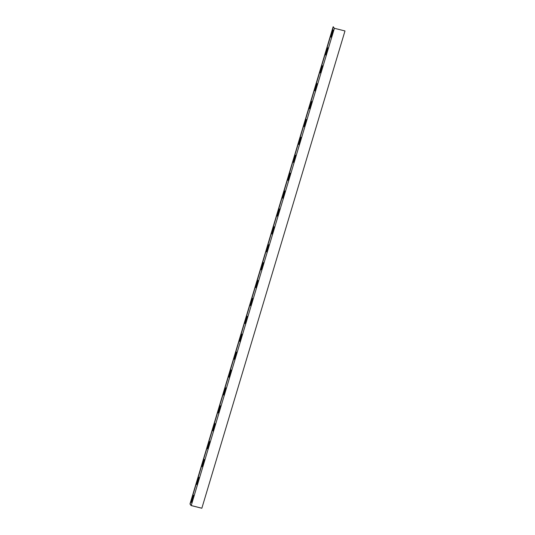 <?xml version="1.0" encoding="UTF-8"?>
<svg xmlns="http://www.w3.org/2000/svg" width="535" height="535" viewBox="0 0 535 535"><rect width="100%" height="100%" fill="white"/><g stroke="black" fill="none" stroke-linecap="round" stroke-linejoin="round"><path stroke-width="0.8" d="M201.842 508.25L344.988 30.95L201.842 508.25L191.062 505.542L189.978 503.997L333.158 26.75L334.395 28.295L344.988 30.95M189.978 503.997L191.216 505.542L334.402 28.295L191.216 505.542L201.809 508.203M193.175 495.891L193.543 495.249L193.476 496.326L191.463 502.459L193.175 495.891M198.545 477.996L198.913 477.354L198.846 478.43L196.833 484.563L198.545 477.996M203.909 460.1L204.276 459.451L204.216 460.535L202.203 466.667L203.909 460.1M209.279 442.204L209.646 441.556L209.586 442.632L207.567 448.771L209.279 442.204M214.649 424.308L215.016 423.66L214.95 424.736L212.937 430.869L214.649 424.308M220.019 406.406L220.387 405.764L220.32 406.841L218.307 412.973L220.019 406.406M225.389 388.51L225.757 387.868L225.69 388.945L223.677 395.077L225.389 388.51M230.759 370.615L231.127 369.973L231.06 371.049L229.047 377.182L230.759 370.615M236.129 352.719L236.497 352.07L236.43 353.154L234.417 359.286L236.129 352.719M241.499 334.823L241.867 334.174L241.8 335.251L239.787 341.39L241.499 334.823M246.869 316.927L247.237 316.279L247.17 317.355L245.157 323.488L246.869 316.927M252.232 299.025L252.6 298.383L252.54 299.46L250.52 305.592L252.232 299.025M257.602 281.129L257.97 280.487L257.91 281.564L255.89 287.696L257.602 281.129M262.973 263.233L263.34 262.591L263.274 263.668L261.261 269.8L262.973 263.233M268.343 245.338L268.71 244.696L268.644 245.772L266.631 251.905L268.343 245.338M273.713 227.442L274.08 226.793L274.014 227.877L272.001 234.009L273.713 227.442M279.083 209.546L279.451 208.897L279.384 209.974L277.371 216.107L279.083 209.546M284.453 191.65L284.821 191.002L284.754 192.078L282.741 198.211L284.453 191.65M289.823 173.748L290.191 173.106L290.124 174.183L288.111 180.315L289.823 173.748M295.186 155.852L295.554 155.21L295.494 156.287L293.481 162.419L295.186 155.852M300.556 137.956L300.924 137.314L300.864 138.391L298.844 144.524L300.556 137.956M305.926 120.061L306.294 119.412L306.234 120.495L304.214 126.628L305.926 120.061M332.777 30.575L333.144 29.933L333.078 31.01L331.065 37.142L332.777 30.575M311.296 102.165L311.664 101.516L311.597 102.593L309.584 108.732L311.296 102.165M316.666 84.269L317.034 83.62L316.967 84.697L314.954 90.83L316.666 84.269M322.037 66.367L322.404 65.725L322.337 66.801L320.325 72.934L322.037 66.367M327.407 48.471L327.774 47.829L327.708 48.906L325.695 55.038L327.407 48.471M190.172 504.044L333.352 26.797M193.416 495.33L191.39 502.325M198.786 477.434L196.76 484.429M204.156 459.538L202.13 466.533M209.526 441.642L207.5 448.638M214.896 423.747L212.87 430.742M220.266 405.851L218.24 412.839M225.636 387.949L223.61 394.944M231 370.053L228.98 377.048M236.37 352.157L234.35 359.152M241.74 334.261L239.713 341.256M247.11 316.366L245.083 323.361M252.48 298.47L250.454 305.458M257.85 280.567L255.824 287.562M263.22 262.672L261.194 269.667M268.59 244.776L266.564 251.771M273.96 226.88L271.934 233.875M279.323 208.984L277.304 215.979M284.694 191.089L282.674 198.084M290.064 173.186L288.037 180.181M295.434 155.29L293.407 162.286M300.804 137.395L298.777 144.39M306.174 119.499L304.147 126.494M333.017 30.014L330.998 37.009M311.544 101.603L309.518 108.598M316.914 83.707L314.888 90.703M322.284 65.812L320.258 72.8M327.647 47.909L325.628 54.904M191.222 505.542L334.402 28.295"/></g></svg>

